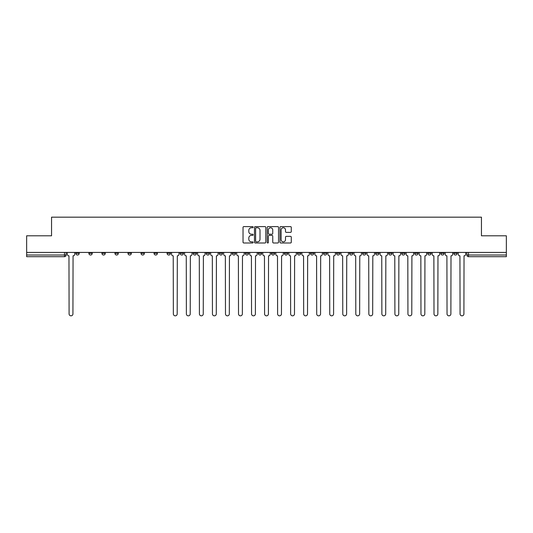 <?xml version="1.0" encoding="UTF-8"?>
<svg xmlns="http://www.w3.org/2000/svg" width="533" height="533" viewBox="0 0 533 533"><rect width="100%" height="100%" fill="white"/><g stroke="black" fill="none" stroke-linecap="round" stroke-linejoin="round"><path stroke-width="0.8" d="M253.135 227.171A0.573 0.573 0 0 0 252.562 226.598L243.847 226.598A0.819 0.819 0 0 0 243.028 227.418L243.028 242.175A0.819 0.819 0 0 0 243.847 242.995L252.562 242.995A0.573 0.573 0 0 0 253.135 242.422A0.573 0.573 0 0 0 252.562 241.849L251.429 241.849A2.625 2.625 0 0 1 248.811 239.224L248.811 237.991A2.625 2.625 0 0 1 251.429 235.373L252.562 235.373A0.573 0.573 0 0 0 253.135 234.793A0.573 0.573 0 0 0 252.562 234.22L251.429 234.22A2.625 2.625 0 0 1 248.811 231.595L248.811 230.369A2.625 2.625 0 0 1 251.429 227.744L252.562 227.744A0.573 0.573 0 0 0 253.135 227.171M440.771 252.422L440.771 253.342L444.109 253.342A1.672 1.672 0 0 1 442.443 255.014A1.672 1.672 0 0 1 440.771 253.342L440.771 252.422M427.739 253.342L427.739 252.422L427.739 253.342A1.672 1.672 0 0 0 429.405 255.014A1.672 1.672 0 0 1 427.739 253.342L431.077 253.342A1.672 1.672 0 0 1 429.405 255.014M401.669 252.422L401.669 253.342L405.013 253.342A1.672 1.672 0 0 1 403.341 255.014A1.672 1.672 0 0 1 401.669 253.342L401.669 252.422M388.637 253.342L388.637 252.422L388.637 253.342A1.672 1.672 0 0 0 390.309 255.014A1.672 1.672 0 0 1 388.637 253.342L391.982 253.342A1.672 1.672 0 0 1 390.309 255.014M375.605 253.342L375.605 252.422L375.605 253.342A1.672 1.672 0 0 0 377.277 255.014A1.672 1.672 0 0 1 375.605 253.342L378.95 253.342A1.672 1.672 0 0 1 377.277 255.014A1.672 1.672 0 0 0 378.95 253.342A1.672 1.672 0 0 1 377.277 255.014M336.51 253.342L336.51 252.422L336.51 253.342A1.672 1.672 0 0 0 338.182 255.014A1.672 1.672 0 0 1 336.51 253.342L339.847 253.342A1.672 1.672 0 0 1 338.182 255.014M323.478 252.422L323.478 253.342L326.816 253.342A1.672 1.672 0 0 1 325.15 255.014A1.672 1.672 0 0 1 323.478 253.342L323.478 252.422M310.446 252.422L310.446 253.342L313.784 253.342A1.672 1.672 0 0 1 312.111 255.014A1.672 1.672 0 0 1 310.446 253.342L310.446 252.422M297.407 252.422L297.407 253.342L300.752 253.342A1.672 1.672 0 0 1 299.08 255.014A1.672 1.672 0 0 1 297.407 253.342L297.407 252.422M284.375 253.342L284.375 252.422L284.375 253.342A1.672 1.672 0 0 0 286.048 255.014A1.672 1.672 0 0 1 284.375 253.342L287.72 253.342A1.672 1.672 0 0 1 286.048 255.014M258.312 252.422L258.312 253.342L261.656 253.342A1.672 1.672 0 0 1 259.984 255.014A1.672 1.672 0 0 1 258.312 253.342L258.312 252.422M245.28 253.342L245.28 252.422L245.28 253.342A1.672 1.672 0 0 0 246.952 255.014A1.672 1.672 0 0 1 245.28 253.342L248.625 253.342A1.672 1.672 0 0 1 246.952 255.014A1.672 1.672 0 0 0 248.625 253.342A1.672 1.672 0 0 1 246.952 255.014M167.082 252.422L167.082 253.342L170.427 253.342A1.672 1.672 0 0 1 168.754 255.014A1.672 1.672 0 0 1 167.082 253.342L167.082 252.422M154.05 252.422L154.05 253.342L157.395 253.342A1.672 1.672 0 0 1 155.723 255.014A1.672 1.672 0 0 1 154.05 253.342L154.05 252.422M141.018 252.422L141.018 253.342L144.363 253.342A1.672 1.672 0 0 1 142.691 255.014A1.672 1.672 0 0 1 141.018 253.342L141.018 252.422M114.955 252.422L114.955 253.342L118.293 253.342A1.672 1.672 0 0 1 116.627 255.014A1.672 1.672 0 0 1 114.955 253.342L114.955 252.422M101.923 252.422L101.923 253.342L105.261 253.342A1.672 1.672 0 0 1 103.595 255.014A1.672 1.672 0 0 1 101.923 253.342L101.923 252.422M290.465 232.375A0.819 0.819 0 0 0 291.284 231.555L291.284 227.418A0.819 0.819 0 0 0 290.465 226.598L280.791 226.598A0.819 0.819 0 0 0 279.972 227.418L279.972 242.175A0.819 0.819 0 0 0 280.791 242.995L290.465 242.995A0.819 0.819 0 0 0 291.284 242.175L291.284 237.172A0.819 0.819 0 0 0 290.465 236.352L286.321 236.352A0.819 0.819 0 0 0 285.501 237.172L285.501 239.657A2.192 2.192 0 0 1 283.309 241.849A2.192 2.192 0 0 1 281.118 239.657L281.118 229.936A2.192 2.192 0 0 1 283.309 227.744A2.192 2.192 0 0 1 285.501 229.936L285.501 231.555A0.819 0.819 0 0 0 286.321 232.375L290.465 232.375M26.65 252.422L26.65 235.799L51.548 235.799L51.548 217.171L481.452 217.171L481.452 235.799L506.35 235.799L506.35 252.422L26.65 252.422L26.65 255.014L66.165 255.014L66.165 252.422L66.165 255.014A1.672 1.672 0 0 1 64.493 256.686L26.65 256.686L26.65 255.014M265.78 227.418A0.819 0.819 0 0 0 264.961 226.598L255.287 226.598A0.819 0.819 0 0 0 254.468 227.418L254.468 242.175A0.819 0.819 0 0 0 255.287 242.995L264.961 242.995A0.819 0.819 0 0 0 265.78 242.175L265.78 227.418M268.039 226.598L277.713 226.598A0.819 0.819 0 0 1 278.532 227.418L278.532 242.175A0.819 0.819 0 0 1 277.713 242.995L273.576 242.995A0.819 0.819 0 0 1 272.749 242.175L272.749 236.192A0.819 0.819 0 0 0 271.93 235.373L269.185 235.373A0.819 0.819 0 0 0 268.365 236.192L268.365 242.422A0.573 0.573 0 0 1 267.793 242.995A0.573 0.573 0 0 1 267.22 242.422L267.22 227.418A0.819 0.819 0 0 1 268.039 226.598M466.835 252.422L466.835 255.014L506.35 255.014L506.35 256.686L468.507 256.686A1.672 1.672 0 0 1 466.835 255.014A1.672 1.672 0 0 0 468.507 256.686L468.507 252.422M506.35 252.422L506.35 255.014M457.141 252.422L457.141 253.342A1.672 1.672 0 0 1 455.475 255.014A1.672 1.672 0 0 1 453.803 253.342L457.141 253.342M453.803 252.422L453.803 253.342M444.109 252.422L444.109 253.342L444.109 252.422M431.077 252.422L431.077 253.342M418.045 252.422L418.045 253.342A1.672 1.672 0 0 1 416.373 255.014A1.672 1.672 0 0 1 414.707 253.342L418.045 253.342A1.672 1.672 0 0 1 416.373 255.014A1.672 1.672 0 0 0 418.045 253.342L418.045 252.422M414.707 252.422L414.707 253.342M405.013 252.422L405.013 253.342A1.672 1.672 0 0 1 403.341 255.014A1.672 1.672 0 0 0 405.013 253.342L405.013 252.422M391.982 252.422L391.982 253.342L391.982 252.422M378.95 252.422L378.95 253.342M365.918 252.422L365.918 253.342A1.672 1.672 0 0 1 364.246 255.014A1.672 1.672 0 0 1 362.573 253.342L365.918 253.342A1.672 1.672 0 0 1 364.246 255.014A1.672 1.672 0 0 0 365.918 253.342M362.573 252.422L362.573 253.342M352.886 252.422L352.886 253.342A1.672 1.672 0 0 1 351.214 255.014A1.672 1.672 0 0 1 349.541 253.342A1.672 1.672 0 0 0 351.214 255.014A1.672 1.672 0 0 0 352.886 253.342A1.672 1.672 0 0 1 351.214 255.014M349.541 252.422L349.541 253.342L352.886 253.342M339.847 252.422L339.847 253.342L339.847 252.422M326.816 252.422L326.816 253.342L326.816 252.422M313.784 252.422L313.784 253.342A1.672 1.672 0 0 1 312.111 255.014A1.672 1.672 0 0 0 313.784 253.342L313.784 252.422M300.752 252.422L300.752 253.342A1.672 1.672 0 0 1 299.08 255.014A1.672 1.672 0 0 0 300.752 253.342M287.72 252.422L287.72 253.342L287.72 252.422M274.688 252.422L274.688 253.342A1.672 1.672 0 0 1 273.016 255.014A1.672 1.672 0 0 1 271.344 253.342A1.672 1.672 0 0 0 273.016 255.014M271.344 252.422L271.344 253.342L274.688 253.342M261.656 252.422L261.656 253.342A1.672 1.672 0 0 1 259.984 255.014A1.672 1.672 0 0 0 261.656 253.342L261.656 252.422M248.625 252.422L248.625 253.342M235.593 252.422L235.593 253.342A1.672 1.672 0 0 1 233.92 255.014A1.672 1.672 0 0 1 232.248 253.342L235.593 253.342M232.248 252.422L232.248 253.342M222.554 252.422L222.554 253.342A1.672 1.672 0 0 1 220.889 255.014A1.672 1.672 0 0 1 219.216 253.342L222.554 253.342M219.216 252.422L219.216 253.342M209.522 252.422L209.522 253.342A1.672 1.672 0 0 1 207.85 255.014A1.672 1.672 0 0 1 206.184 253.342L209.522 253.342M206.184 252.422L206.184 253.342M196.49 252.422L196.49 253.342A1.672 1.672 0 0 1 194.818 255.014A1.672 1.672 0 0 1 193.153 253.342L196.49 253.342M193.153 252.422L193.153 253.342M183.459 252.422L183.459 253.342A1.672 1.672 0 0 1 181.786 255.014A1.672 1.672 0 0 1 180.114 253.342L183.459 253.342M180.114 252.422L180.114 253.342M170.427 252.422L170.427 253.342L170.427 252.422M157.395 252.422L157.395 253.342M144.363 252.422L144.363 253.342L144.363 252.422M131.331 252.422L131.331 253.342A1.672 1.672 0 0 1 129.659 255.014A1.672 1.672 0 0 1 127.987 253.342L131.331 253.342M127.987 252.422L127.987 253.342M118.293 252.422L118.293 253.342M105.261 252.422L105.261 253.342L105.261 252.422M92.229 252.422L92.229 253.342A1.672 1.672 0 0 1 90.557 255.014A1.672 1.672 0 0 1 88.891 253.342L92.229 253.342M88.891 252.422L88.891 253.342M75.859 252.422L75.859 253.342L79.197 253.342L79.197 252.422L79.197 253.342A1.672 1.672 0 0 1 77.525 255.014A1.672 1.672 0 0 1 75.859 253.342A1.672 1.672 0 0 0 77.525 255.014M64.493 256.686A1.672 1.672 0 0 0 66.165 255.014A1.672 1.672 0 0 1 64.493 256.686L64.493 252.422M256.186 227.744A0.573 0.573 0 0 0 255.613 228.317L255.613 241.276A0.573 0.573 0 0 0 256.186 241.849L257.379 241.849A2.625 2.625 0 0 0 260.004 239.224L260.004 230.369A2.625 2.625 0 0 0 257.379 227.744L256.186 227.744M272.749 229.976A2.192 2.192 0 0 0 270.557 227.784A2.192 2.192 0 0 0 268.365 229.976L268.365 233.401A0.819 0.819 0 0 0 269.185 234.22L271.93 234.22A0.819 0.819 0 0 0 272.749 233.401L272.749 229.976M67.291 252.422L67.291 254.174A1.672 1.672 0 0 0 68.964 255.847L69.09 313.91A1.919 1.919 0 0 0 71.009 315.829A1.919 1.919 0 0 0 72.934 313.91L73.061 255.847A1.672 1.672 0 0 0 74.727 254.174L74.727 252.422M171.553 252.422L171.553 254.174A1.672 1.672 0 0 0 173.225 255.847L173.352 313.91A1.919 1.919 0 0 0 175.27 315.829A1.919 1.919 0 0 0 177.196 313.91L177.316 255.847A1.672 1.672 0 0 0 178.988 254.174L178.988 252.422M184.585 252.422L184.585 254.174A1.672 1.672 0 0 0 186.257 255.847L186.383 313.91A1.919 1.919 0 0 0 188.302 315.829A1.919 1.919 0 0 0 190.228 313.91L190.354 255.847A1.672 1.672 0 0 0 192.02 254.174L192.02 252.422M197.616 252.422L197.616 254.174A1.672 1.672 0 0 0 199.289 255.847L199.415 313.91A1.919 1.919 0 0 0 201.334 315.829A1.919 1.919 0 0 0 203.26 313.91L203.386 255.847A1.672 1.672 0 0 0 205.052 254.174L205.052 252.422M210.655 252.422L210.655 254.174A1.672 1.672 0 0 0 212.321 255.847L212.447 313.91A1.919 1.919 0 0 0 214.373 315.829A1.919 1.919 0 0 0 216.291 313.91L216.418 255.847A1.672 1.672 0 0 0 218.09 254.174L218.09 252.422M223.687 252.422L223.687 254.174A1.672 1.672 0 0 0 225.352 255.847L225.479 313.91A1.919 1.919 0 0 0 227.404 315.829A1.919 1.919 0 0 0 229.323 313.91L229.45 255.847A1.672 1.672 0 0 0 231.122 254.174L231.122 252.422M236.719 252.422L236.719 254.174A1.672 1.672 0 0 0 238.391 255.847L238.511 313.91A1.919 1.919 0 0 0 240.436 315.829A1.919 1.919 0 0 0 242.355 313.91L242.482 255.847A1.672 1.672 0 0 0 244.154 254.174L244.154 252.422M249.75 252.422L249.75 254.174A1.672 1.672 0 0 0 251.423 255.847L251.543 313.91A1.919 1.919 0 0 0 253.468 315.829A1.919 1.919 0 0 0 255.387 313.91L255.514 255.847A1.672 1.672 0 0 0 257.186 254.174L257.186 252.422M262.782 252.422L262.782 254.174A1.672 1.672 0 0 0 264.455 255.847L264.581 313.91A1.919 1.919 0 0 0 266.5 315.829A1.919 1.919 0 0 0 268.419 313.91L268.545 255.847A1.672 1.672 0 0 0 270.218 254.174L270.218 252.422M275.814 252.422L275.814 254.174A1.672 1.672 0 0 0 277.486 255.847L277.613 313.91A1.919 1.919 0 0 0 279.532 315.829A1.919 1.919 0 0 0 281.457 313.91L281.577 255.847A1.672 1.672 0 0 0 283.25 254.174L283.25 252.422M288.846 252.422L288.846 254.174A1.672 1.672 0 0 0 290.518 255.847L290.645 313.91A1.919 1.919 0 0 0 292.564 315.829A1.919 1.919 0 0 0 294.489 313.91L294.609 255.847A1.672 1.672 0 0 0 296.281 254.174L296.281 252.422M301.878 252.422L301.878 254.174A1.672 1.672 0 0 0 303.55 255.847L303.677 313.91A1.919 1.919 0 0 0 305.596 315.829A1.919 1.919 0 0 0 307.521 313.91L307.648 255.847A1.672 1.672 0 0 0 309.313 254.174L309.313 252.422M314.91 252.422L314.91 254.174A1.672 1.672 0 0 0 316.582 255.847L316.709 313.91A1.919 1.919 0 0 0 318.627 315.829A1.919 1.919 0 0 0 320.553 313.91L320.679 255.847A1.672 1.672 0 0 0 322.345 254.174L322.345 252.422M327.948 252.422L327.948 254.174A1.672 1.672 0 0 0 329.614 255.847L329.74 313.91A1.919 1.919 0 0 0 331.666 315.829A1.919 1.919 0 0 0 333.585 313.91L333.711 255.847A1.672 1.672 0 0 0 335.384 254.174L335.384 252.422M340.98 252.422L340.98 254.174A1.672 1.672 0 0 0 342.646 255.847L342.772 313.91A1.919 1.919 0 0 0 344.698 315.829A1.919 1.919 0 0 0 346.617 313.91L346.743 255.847A1.672 1.672 0 0 0 348.415 254.174L348.415 252.422M354.012 252.422L354.012 254.174A1.672 1.672 0 0 0 355.684 255.847L355.804 313.91A1.919 1.919 0 0 0 357.73 315.829A1.919 1.919 0 0 0 359.648 313.91L359.775 255.847A1.672 1.672 0 0 0 361.447 254.174L361.447 252.422M367.044 252.422L367.044 254.174A1.672 1.672 0 0 0 368.716 255.847L368.843 313.91A1.919 1.919 0 0 0 370.761 315.829A1.919 1.919 0 0 0 372.68 313.91L372.807 255.847A1.672 1.672 0 0 0 374.479 254.174L374.479 252.422M380.076 252.422L380.076 254.174A1.672 1.672 0 0 0 381.748 255.847L381.875 313.91A1.919 1.919 0 0 0 383.793 315.829A1.919 1.919 0 0 0 385.712 313.91L385.839 255.847A1.672 1.672 0 0 0 387.511 254.174L387.511 252.422M393.107 252.422L393.107 254.174A1.672 1.672 0 0 0 394.78 255.847L394.906 313.91A1.919 1.919 0 0 0 396.825 315.829A1.919 1.919 0 0 0 398.751 313.91L398.871 255.847A1.672 1.672 0 0 0 400.543 254.174L400.543 252.422M406.139 252.422L406.139 254.174A1.672 1.672 0 0 0 407.812 255.847L407.938 313.91A1.919 1.919 0 0 0 409.857 315.829A1.919 1.919 0 0 0 411.782 313.91L411.902 255.847A1.672 1.672 0 0 0 413.575 254.174L413.575 252.422M419.171 252.422L419.171 254.174A1.672 1.672 0 0 0 420.843 255.847L420.97 313.91A1.919 1.919 0 0 0 422.889 315.829A1.919 1.919 0 0 0 424.814 313.91L424.941 255.847A1.672 1.672 0 0 0 426.607 254.174L426.607 252.422M432.203 252.422L432.203 254.174A1.672 1.672 0 0 0 433.875 255.847L434.002 313.91A1.919 1.919 0 0 0 435.921 315.829A1.919 1.919 0 0 0 437.846 313.91L437.973 255.847A1.672 1.672 0 0 0 439.638 254.174L439.638 252.422M445.242 252.422L445.242 254.174A1.672 1.672 0 0 0 446.907 255.847L447.034 313.91A1.919 1.919 0 0 0 448.959 315.829A1.919 1.919 0 0 0 450.878 313.91L451.005 255.847A1.672 1.672 0 0 0 452.677 254.174L452.677 252.422M458.273 252.422L458.273 254.174A1.672 1.672 0 0 0 459.939 255.847L460.066 313.91A1.919 1.919 0 0 0 461.991 315.829A1.919 1.919 0 0 0 463.91 313.91L464.036 255.847A1.672 1.672 0 0 0 465.709 254.174L465.709 252.422"/></g></svg>

